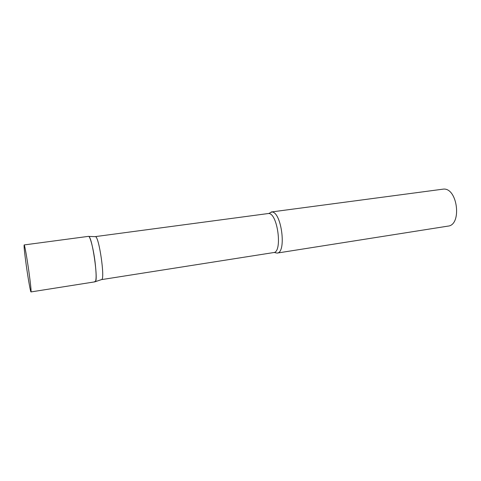 <?xml version="1.0" encoding="UTF-8"?>
<svg xmlns="http://www.w3.org/2000/svg" width="481" height="481" viewBox="0 0 481 481"><rect width="100%" height="100%" fill="white"/><g stroke="black" fill="none" stroke-linecap="round" stroke-linejoin="round"><path stroke-width="0.72" d="M30.994 291.925L95.07 281.812C96.483 280.682 96.459 273.936 95.01 261.574C93.332 248.262 90.019 235.726 88.45 236.357L24.152 244.931C23.852 246.17 24.573 253.108 26.317 265.734C28.175 278.986 30.525 292.256 30.994 291.925C31.319 290.933 30.604 284.061 28.854 271.308C26.93 257.557 24.573 244.432 24.152 244.931M95.178 236.646L95.569 236.67C99.104 237.181 105.05 278.174 101.786 279.497L101.431 279.617M95.551 236.664L88.726 236.418C92.214 236.935 98.521 280.387 95.298 281.692L94.583 281.601M268.753 213.468L271.861 211.989C281.535 211.736 286.772 252.91 277.116 253.084L274.891 252.645M271.14 212.001L443.668 189.075C457.726 188.149 462 225.096 447.997 226.118L277.116 253.084M95.286 236.616L268.657 213.48C277.753 213.299 282.72 252.405 273.653 252.561L101.545 279.617M101.786 279.497L95.298 281.692"/></g></svg>
